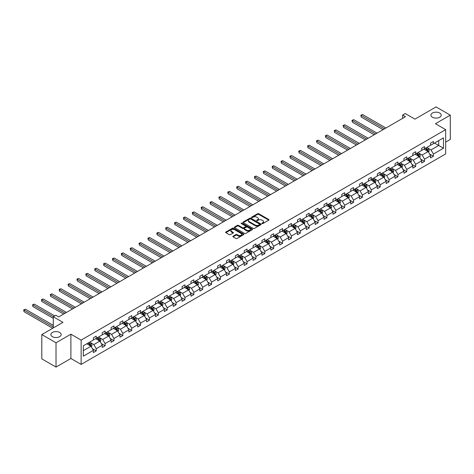<?xml version="1.0" encoding="UTF-8"?>
<svg xmlns="http://www.w3.org/2000/svg" width="474" height="474" viewBox="0 0 474 474"><rect width="100%" height="100%" fill="white"/><g stroke="black" fill="none" stroke-linecap="round" stroke-linejoin="round"><path stroke-width="0.71" d="M59.659 332.464A5.149 2.974 0 0 0 54.048 331.818A5.149 2.974 0 0 0 50.872 334.561A5.149 2.974 0 0 0 52.377 336.664A5.149 2.974 0 0 0 57.988 337.31A5.149 2.974 0 0 0 61.164 334.561A5.149 2.974 0 0 0 59.659 332.464M439.718 113.037A5.149 2.974 0 0 0 434.113 112.391A5.149 2.974 0 0 0 430.931 115.135A5.149 2.974 0 0 0 432.442 117.238A5.149 2.974 0 0 0 438.053 117.884A5.149 2.974 0 0 0 441.229 115.135A5.149 2.974 0 0 0 439.718 113.037M262.051 223.58A0.551 0.32 0 0 0 262.827 223.58L268.764 220.155A0.788 0.456 0 0 0 268.995 219.829A0.788 0.456 0 0 0 268.764 219.509L258.715 213.709A0.788 0.456 0 0 0 257.595 213.709L251.664 217.133A0.551 0.32 0 0 0 252.446 217.584L253.211 217.139A2.524 1.458 0 0 1 256.784 217.139L257.625 217.625A2.524 1.458 0 0 1 258.366 218.656A2.524 1.458 0 0 1 257.625 219.687L256.855 220.132A0.551 0.32 0 0 0 257.637 220.582L258.407 220.137A2.524 1.458 0 0 1 261.98 220.137L262.815 220.623A2.524 1.458 0 0 1 263.556 221.654A2.524 1.458 0 0 1 262.815 222.685L262.051 223.13A0.551 0.32 0 0 0 262.051 223.58L262.051 223.13M445.667 142.111L450.3 139.439L450.3 115.135L436.08 106.928L414.922 119.14L405.252 113.559L402.663 115.052L402.663 118.34M56.021 367.072L70.893 358.486L70.893 334.188L56.021 342.773L56.021 367.072L41.801 358.865L41.801 334.561L62.959 322.35L53.289 316.762L53.289 327.931M56.021 342.773L41.801 334.561M233.084 236.206A0.788 0.456 0 0 0 232.853 236.526A0.788 0.456 0 0 0 233.084 236.852L235.904 238.475A0.788 0.456 0 0 0 237.024 238.475L243.612 234.677A0.788 0.456 0 0 0 243.843 234.352A0.788 0.456 0 0 0 243.612 234.032L233.564 228.231A0.788 0.456 0 0 0 232.444 228.231L225.855 232.029A0.788 0.456 0 0 0 225.624 232.355A0.788 0.456 0 0 0 225.855 232.675L229.262 234.642A0.788 0.456 0 0 0 230.376 234.642L233.196 233.012A0.788 0.456 0 0 0 233.427 232.693A0.788 0.456 0 0 0 233.196 232.373L231.508 231.395A2.109 1.221 0 0 1 230.891 230.53A2.109 1.221 0 0 1 232.195 229.404A2.109 1.221 0 0 1 234.494 229.671L241.112 233.492A2.109 1.221 0 0 1 241.728 234.352A2.109 1.221 0 0 1 240.425 235.477A2.109 1.221 0 0 1 238.126 235.217L237.024 234.577A0.788 0.456 0 0 0 235.904 234.577L233.084 236.206L233.084 236.852L235.904 235.234L235.904 234.577M53.289 316.762L55.879 315.269L58.723 316.91L405.507 116.699L402.663 115.052M70.893 334.188L81.131 340.095L445.667 129.633L445.667 153.937L81.131 364.399L81.131 340.095M450.3 115.135L435.428 123.726L445.667 129.633M253.27 228.456A0.788 0.456 0 0 0 254.384 228.456L260.973 224.652A0.788 0.456 0 0 0 261.204 224.326A0.788 0.456 0 0 0 260.973 224.006L250.924 218.206A0.788 0.456 0 0 0 249.81 218.206L243.221 222.01A0.788 0.456 0 0 0 242.99 222.33A0.788 0.456 0 0 0 243.221 222.65L253.27 228.456M241.515 223.698A0.551 0.32 0 0 1 242.078 223.775L242.078 223.118L252.292 229.019A0.788 0.456 0 0 1 252.524 229.339A0.788 0.456 0 0 1 252.292 229.665L245.704 233.469A0.788 0.456 0 0 1 244.59 233.469L234.535 227.662L237.356 226.051L237.356 225.393L234.535 227.016A0.788 0.456 0 0 0 234.304 227.342A0.788 0.456 0 0 0 234.535 227.662L234.535 227.016M237.356 226.051A0.788 0.456 0 0 1 238.475 226.051L238.475 225.393A0.788 0.456 0 0 0 237.356 225.393M238.475 225.393L242.552 227.745A0.788 0.456 0 0 0 243.666 227.745L245.538 226.667A0.788 0.456 0 0 0 245.769 226.341A0.788 0.456 0 0 0 245.538 226.021L241.296 223.568A0.551 0.32 0 0 1 242.078 223.118M83.317 345.795L93.39 339.982L93.39 337.778L96.234 336.137L96.234 338.341L102.26 334.857L102.26 332.659L105.104 331.018L105.104 333.216L111.135 329.738L111.135 327.534L113.979 325.893L113.979 328.091L120.005 324.613L120.005 322.415L122.849 320.774L122.849 322.972L128.881 319.488L128.881 317.29L131.725 315.648L131.725 317.847L137.75 314.369L137.75 312.165L140.594 310.523L140.594 312.727L146.626 309.244L146.626 307.045L149.47 305.404L149.47 307.602L155.502 304.124L155.502 301.92L158.346 300.279L158.346 302.477L164.371 298.999L164.371 296.801L167.215 295.16L167.215 297.358L173.247 293.874L173.247 291.676L176.091 290.035L176.091 292.233L182.117 288.755L182.117 286.551L184.961 284.91L184.961 287.114L190.992 283.63L190.992 281.432L193.836 279.79L193.836 281.989L199.862 278.511L199.862 276.306L202.706 274.665L202.706 276.863L208.738 273.385L208.738 271.187L211.582 269.54L211.582 271.744L217.607 268.26L217.607 266.062L220.451 264.421L220.451 266.619L226.483 263.141L226.483 260.937L229.327 259.296L229.327 261.5L235.359 258.016L235.359 255.818L238.203 254.177L238.203 256.375L244.228 252.891L244.228 250.693L247.073 249.051L247.073 251.25L253.104 247.772L253.104 245.573L255.948 243.926L255.948 246.13L261.974 242.647L261.974 240.448L264.818 238.807L264.818 241.005L270.85 237.527L270.85 235.323L273.694 233.682L273.694 235.886L279.719 232.402L279.719 230.204L282.563 228.563L282.563 230.761L288.595 227.277L288.595 225.079L291.439 223.438L291.439 225.636L297.465 222.158L297.465 219.954L300.309 218.313L300.309 220.517L306.34 217.033L306.34 214.835L309.184 213.193L309.184 215.392L315.216 211.914L315.216 209.709L318.06 208.068L318.06 210.272L324.086 206.788L324.086 204.59L326.93 202.949L326.93 205.147L332.961 201.663L332.961 199.465L335.805 197.824L335.805 200.022L341.831 196.544L341.831 194.34L344.675 192.699L344.675 194.903L350.707 191.419L350.707 189.221L353.551 187.58L353.551 189.778L359.576 186.3L359.576 184.096L362.42 182.454L362.42 184.653L368.452 181.175L368.452 178.976L371.296 177.335L371.296 179.533L377.328 176.05L377.328 173.851L380.172 172.21L380.172 174.408L386.197 170.93L386.197 168.726L389.041 167.085L389.041 169.289L395.073 165.805L395.073 163.607L397.917 161.966L397.917 164.164L403.943 160.686L403.943 158.482L406.787 156.841L406.787 159.039L412.818 155.561L412.818 153.363L415.662 151.716L415.662 153.92L421.688 150.436L421.688 148.238L424.532 146.596L424.532 148.795L430.564 145.317L430.564 143.112L433.408 141.471L433.408 143.675L443.474 137.863L443.474 148.238L433.408 154.05L433.408 156.248L430.564 157.889L430.564 155.691L424.532 159.175L424.532 161.373L421.688 163.015L421.688 160.816L415.662 164.294L415.662 166.498L412.818 168.14L412.818 165.936L406.787 169.419L406.787 171.618L403.943 173.259L403.943 171.061L397.917 174.539L397.917 176.743L395.073 178.384L395.073 176.186L389.041 179.664L389.041 181.862L386.197 183.509L386.197 181.305L380.172 184.789L380.172 186.987L377.328 188.628L377.328 186.43L371.296 189.908L371.296 192.112L368.452 193.753L368.452 191.549L362.42 195.033L362.42 197.231L359.576 198.873L359.576 196.674L353.551 200.152L353.551 202.357L350.707 203.998L350.707 201.8L344.675 205.278L344.675 207.476L341.831 209.123L341.831 206.919L335.805 210.403L335.805 212.601L332.961 214.242L332.961 212.044L326.93 215.522L326.93 217.726L324.086 219.367L324.086 217.163L318.06 220.647L318.06 222.845L315.216 224.486L315.216 222.288L309.184 225.772L309.184 227.97L306.34 229.612L306.34 227.413L300.309 230.891L300.309 233.089L297.465 234.737L297.465 232.533L291.439 236.016L291.439 238.215L288.595 239.856L288.595 237.658L282.563 241.136L282.563 243.34L279.719 244.981L279.719 242.777L273.694 246.261L273.694 248.459L270.85 250.1L270.85 247.902L264.818 251.386L264.818 253.584L261.974 255.225L261.974 253.027L255.948 256.505L255.948 258.709L253.104 260.35L253.104 258.146L247.073 261.63L247.073 263.828L244.228 265.47L244.228 263.271L238.203 266.749L238.203 268.954L235.359 270.595L235.359 268.397L229.327 271.875L229.327 274.073L226.483 275.714L226.483 273.516L220.451 277L220.451 279.198L217.607 280.839L217.607 278.641L211.582 282.119L211.582 284.323L208.738 285.964L208.738 283.76L202.706 287.244L202.706 289.442L199.862 291.083L199.862 288.885L193.836 292.363L193.836 294.567L190.992 296.209L190.992 294.01L184.961 297.488L184.961 299.687L182.117 301.334L182.117 299.13L176.091 302.613L176.091 304.812L173.247 306.453L173.247 304.255L167.215 307.733L167.215 309.937L164.371 311.578L164.371 309.374L158.346 312.858L158.346 315.056L155.502 316.697L155.502 314.499L149.47 317.977L149.47 320.181L146.626 321.822L146.626 319.624L140.594 323.102L140.594 325.3L137.75 326.947L137.75 324.743L131.725 328.227L131.725 330.425L128.881 332.067L128.881 329.868L122.849 333.346L122.849 335.551L120.005 337.192L120.005 334.988L113.979 338.472L113.979 340.67L111.135 342.311L111.135 340.113L105.104 343.597L105.104 345.795L102.26 347.436L102.26 345.238L96.234 348.716L96.234 350.914L93.39 352.561L93.39 350.357L83.317 356.17L83.317 345.795M95.665 338.667L99.872 341.096L93.84 344.58L90.552 342.678M93.84 344.58L96.234 348.716M99.872 341.096L102.26 345.238M93.39 339.455L93.84 339.722L96.234 338.341M104.535 333.548L108.747 335.977L102.716 339.455L99.422 337.553M102.716 339.455L105.104 343.597M108.747 335.977L111.135 340.113M102.26 334.336L102.716 334.597L105.104 333.216M113.41 328.423L117.617 330.852L111.591 334.336L108.297 332.434M111.591 334.336L113.979 338.472M117.617 330.852L120.005 334.988M111.135 329.211L111.591 329.471L113.979 328.091M122.28 323.298L126.493 325.727L120.461 329.211L117.167 327.309M120.461 329.211L122.849 333.346M126.493 325.727L128.881 329.868M120.005 324.086L120.461 324.352L122.849 322.972M131.156 318.178L135.363 320.608L129.337 324.086L126.043 322.19M129.337 324.086L131.725 328.227M135.363 320.608L137.75 324.743M128.881 318.966L129.337 319.227L131.725 317.847M140.026 313.053L144.238 315.483L138.207 318.966L134.918 317.065M138.207 318.966L140.594 323.102M144.238 315.483L146.626 319.624M137.75 313.841L138.207 314.102L140.594 312.727M148.901 307.928L153.108 310.363L147.082 313.841L143.788 311.939M147.082 313.841L149.47 317.977M153.108 310.363L155.502 314.499M146.626 308.722L147.082 308.983L149.47 307.602M157.777 302.809L161.984 305.238L155.952 308.722L152.664 306.82M155.952 308.722L158.346 312.858M161.984 305.238L164.371 309.374M155.502 303.597L155.952 303.858L158.346 302.477M166.647 297.684L170.853 300.113L164.828 303.597L161.533 301.695M164.828 303.597L167.215 307.733M170.853 300.113L173.247 304.255M164.371 298.472L164.828 298.738L167.215 297.358M175.522 292.565L179.729 294.994L173.697 298.472L170.409 296.576M173.697 298.472L176.091 302.613M179.729 294.994L182.117 299.13M173.247 293.353L173.697 293.613L176.091 292.233M184.392 287.44L188.605 289.869L182.573 293.353L179.279 291.451M182.573 293.353L184.961 297.488M188.605 289.869L190.992 294.01M182.117 288.228L182.573 288.488L184.961 287.114M193.268 282.314L197.474 284.75L191.449 288.228L188.154 286.326M191.449 288.228L193.836 292.363M197.474 284.75L199.862 288.885M190.992 283.102L191.449 283.369L193.836 281.989M202.137 277.195L206.35 279.624L200.318 283.102L197.024 281.206M200.318 283.102L202.706 287.244M206.35 279.624L208.738 283.76M199.862 277.983L200.318 278.244L202.706 276.863M211.013 272.07L215.22 274.499L209.194 277.983L205.9 276.081M209.194 277.983L211.582 282.119M215.22 274.499L217.607 278.641M208.738 272.858L209.194 273.125L211.582 271.744M219.883 266.951L224.095 269.38L218.064 272.858L214.775 270.956M218.064 272.858L220.451 277M224.095 269.38L226.483 273.516M217.607 267.739L218.064 268L220.451 266.619M228.758 261.826L232.965 264.255L226.939 267.739L223.645 265.837M226.939 267.739L229.327 271.875M232.965 264.255L235.359 268.397M226.483 262.614L226.939 262.874L229.327 261.5M237.634 256.701L241.841 259.136L235.809 262.614L232.521 260.712M235.809 262.614L238.203 266.749M241.841 259.136L244.228 263.271M235.359 257.489L235.809 257.755L238.203 256.375M246.504 251.581L250.71 254.011L244.685 257.489L241.39 255.593M244.685 257.489L247.073 261.63M250.71 254.011L253.104 258.146M244.228 252.369L244.685 252.63L247.073 251.25M255.379 246.456L259.586 248.886L253.554 252.369L250.266 250.468M253.554 252.369L255.948 256.505M259.586 248.886L261.974 253.027M253.104 247.244L253.554 247.511L255.948 246.13M264.249 241.337L268.462 243.766L262.43 247.244L259.136 245.342M262.43 247.244L264.818 251.386M268.462 243.766L270.85 247.902M261.974 242.125L262.43 242.386L264.818 241.005M273.125 236.212L277.331 238.641L271.306 242.125L268.011 240.223M271.306 242.125L273.694 246.261M277.331 238.641L279.719 242.777M270.85 237L271.306 237.261L273.694 235.886M281.994 231.087L286.207 233.522L280.175 237L276.887 235.098M280.175 237L282.563 241.136M286.207 233.522L288.595 237.658M279.719 231.875L280.175 232.142L282.563 230.761M290.87 225.968L295.077 228.397L289.051 231.875L285.757 229.979M289.051 231.875L291.439 236.016M295.077 228.397L297.465 232.533M288.595 226.756L289.051 227.016L291.439 225.636M299.74 220.843L303.952 223.272L297.921 226.756L294.632 224.854M297.921 226.756L300.309 230.891M303.952 223.272L306.34 227.413M297.465 221.631L297.921 221.897L300.309 220.517M308.615 215.723L312.822 218.153L306.796 221.631L303.502 219.729M306.796 221.631L309.184 225.772M312.822 218.153L315.216 222.288M306.34 216.511L306.796 216.772L309.184 215.392M317.491 210.598L321.698 213.027L315.666 216.511L312.378 214.609M315.666 216.511L318.06 220.647M321.698 213.027L324.086 217.163M315.216 211.386L315.666 211.647L318.06 210.272M326.361 205.473L330.574 207.902L324.542 211.386L321.248 209.484M324.542 211.386L326.93 215.522M330.574 207.902L332.961 212.044M324.086 206.261L324.542 206.528L326.93 205.147M335.236 200.354L339.443 202.783L333.418 206.261L330.123 204.365M333.418 206.261L335.805 210.403M339.443 202.783L341.831 206.919M332.961 201.142L333.418 201.403L335.805 200.022M344.106 195.229L348.319 197.658L342.287 201.142L338.993 199.24M342.287 201.142L344.675 205.278M348.319 197.658L350.707 201.8M341.831 196.017L342.287 196.277L344.675 194.903M352.982 190.11L357.189 192.539L351.163 196.017L347.869 194.115M351.163 196.017L353.551 200.152M357.189 192.539L359.576 196.674M350.707 190.898L351.163 191.158L353.551 189.778M361.852 184.984L366.064 187.414L360.033 190.898L356.744 188.996M360.033 190.898L362.42 195.033M366.064 187.414L368.452 191.549M359.576 185.772L360.033 186.033L362.42 184.653M370.727 179.859L374.934 182.289L368.908 185.772L365.614 183.871M368.908 185.772L371.296 189.908M374.934 182.289L377.328 186.43M368.452 180.647L368.908 180.914L371.296 179.533M379.603 174.74L383.81 177.169L377.778 180.647L374.49 178.751M377.778 180.647L380.172 184.789M383.81 177.169L386.197 181.305M377.328 175.528L377.778 175.789L380.172 174.408M388.473 169.615L392.679 172.044L386.654 175.528L383.359 173.626M386.654 175.528L389.041 179.664M392.679 172.044L395.073 176.186M386.197 170.403L386.654 170.664L389.041 169.289M397.348 164.49L401.555 166.925L395.523 170.403L392.235 168.501M395.523 170.403L397.917 174.539M401.555 166.925L403.943 171.061M395.073 165.278L395.523 165.544L397.917 164.164M406.218 159.371L410.431 161.8L404.399 165.278L401.105 163.382M404.399 165.278L406.787 169.419M410.431 161.8L412.818 165.936M403.943 160.159L404.399 160.419L406.787 159.039M415.094 154.246L419.3 156.675L413.275 160.159L409.98 158.257M413.275 160.159L415.662 164.294M419.3 156.675L421.688 160.816M412.818 155.034L413.275 155.3L415.662 153.92M423.963 149.126L428.176 151.556L422.144 155.034L418.85 153.132M422.144 155.034L424.532 159.175M428.176 151.556L430.564 155.691M421.688 149.914L422.144 150.175L424.532 148.795M434.486 143.047L438.699 145.477L431.02 149.914L427.726 148.012M431.02 149.914L433.408 154.05M443.474 148.238L438.699 145.477L438.699 140.618L443.474 137.863M70.893 358.486L81.131 364.399M430.564 144.789L431.02 145.05L433.408 143.675M83.317 350.653L90.996 346.221L86.789 343.792M90.996 346.221L93.39 350.357M429.622 154.068L433.408 156.248M420.752 159.187L424.532 161.373M411.876 164.312L415.662 166.498M403.007 169.437L406.787 171.618M394.131 174.556L397.917 176.743M385.261 179.682L389.041 181.862M376.386 184.801L380.172 186.987M367.516 189.926L371.296 192.112M358.64 195.051L362.42 197.231M349.765 200.17L353.551 202.357M340.895 205.295L344.675 207.476M332.019 210.415L335.805 212.601M323.149 215.54L326.93 217.726M314.274 220.665L318.06 222.845M305.404 225.784L309.184 227.97M296.528 230.909L300.309 233.089M287.659 236.034L291.439 238.215M278.783 241.153L282.563 243.34M269.907 246.279L273.694 248.459M261.038 251.398L264.818 253.584M252.162 256.523L255.948 258.709M243.292 261.648L247.073 263.828M234.417 266.767L238.203 268.954M225.547 271.892L229.327 274.073M216.671 277.012L220.451 279.198M207.796 282.137L211.582 284.323M198.926 287.262L202.706 289.442M190.05 292.381L193.836 294.567M181.181 297.506L184.961 299.687M172.305 302.625L176.091 304.812M163.435 307.75L167.215 309.937M154.56 312.876L158.346 315.056M145.69 317.995L149.47 320.181M136.814 323.12L140.594 325.3M127.939 328.239L131.725 330.425M119.069 333.364L122.849 335.551M110.193 338.489L113.979 340.67M101.323 343.609L105.104 345.795M92.448 348.734L96.234 350.914M262.27 223.657L262.815 223.343A2.524 1.458 0 0 0 263.556 222.312L263.556 221.654M258.366 218.656L258.366 219.314A2.524 1.458 0 0 1 257.625 220.345L257.08 220.659M268.752 220.161L258.715 214.367A0.788 0.456 0 0 0 257.595 214.367L251.884 217.661M260.973 224.006L260.973 224.652L250.924 218.858A0.788 0.456 0 0 0 249.81 218.858L243.227 222.656L243.221 222.01M259.58 224.552A0.551 0.32 0 0 0 259.58 224.101L250.758 219.012A0.551 0.32 0 0 0 249.976 219.012L249.164 219.474A2.524 1.458 0 0 0 248.423 220.511A2.524 1.458 0 0 0 249.164 221.542L255.196 225.02A2.524 1.458 0 0 0 258.768 225.02L259.58 224.552L259.58 225.209A0.551 0.32 0 0 0 259.74 224.984L259.74 224.326M248.423 220.511L248.423 221.162A2.524 1.458 0 0 0 249.164 222.199L249.164 221.542M259.58 225.209L258.768 225.677A2.524 1.458 0 0 1 255.196 225.677L249.164 222.199M238.475 226.051L242.552 228.403A0.788 0.456 0 0 0 243.666 228.403L245.538 227.324A0.788 0.456 0 0 0 245.769 226.999L245.769 226.341M242.078 223.775L252.281 229.671M246.776 230.186A2.109 1.221 0 0 0 249.081 230.453A2.109 1.221 0 0 0 250.385 229.321A2.109 1.221 0 0 0 249.768 228.462L247.434 227.117A0.788 0.456 0 0 0 246.32 227.117L244.448 228.195A0.788 0.456 0 0 0 244.217 228.515A0.788 0.456 0 0 0 244.448 228.841L246.776 230.186L246.776 230.844A2.109 1.221 0 0 0 249.081 231.105A2.109 1.221 0 0 0 250.385 229.979L250.385 229.321M244.217 228.515L244.217 229.173A0.788 0.456 0 0 0 244.448 229.499L244.448 228.841M246.776 230.844L244.448 229.499M241.728 234.352L241.728 235.009A2.109 1.221 0 0 1 240.425 236.135A2.109 1.221 0 0 1 238.126 235.874L237.024 235.234A0.788 0.456 0 0 0 235.904 235.234M230.891 230.53L230.891 231.188A2.109 1.221 0 0 0 231.508 232.053L231.508 231.395M233.19 233.018L231.508 232.053M243.612 234.032L243.612 234.677L233.564 228.883A0.788 0.456 0 0 0 232.444 228.883L225.867 232.681L225.855 232.029M428.609 152.302L429.13 150.791A2.133 1.232 -120 0 0 428.449 148.978L427.175 147.272M424.882 149.654L424.331 148.913M385.913 128.01L362.61 114.554L361.188 115.378L361.188 117.019L383.069 129.651M427.299 151.277L427.981 150.886A2.133 1.232 -120 0 0 427.37 149.6L426.09 147.894M425.557 148.202L426.961 150.08A1.084 0.628 60 0 1 427.163 150.412L427.981 150.886M425.409 148.291L426.689 149.997A2.133 1.232 60 0 1 427.216 151.005M361.188 117.019L360.874 115.194L384.491 128.827M360.874 115.194L362.61 114.554M419.733 157.427L420.254 155.916A2.133 1.232 -120 0 0 419.579 154.097L418.299 152.397M416.012 154.779L415.455 154.038M377.037 133.135L353.74 119.679L352.318 120.497L352.318 122.144L374.199 134.776M418.424 156.402L419.105 156.005A2.133 1.232 -120 0 0 418.495 154.725L417.221 153.019M416.687 153.327L418.092 155.205A1.084 0.628 60 0 1 418.287 155.531L419.105 156.005M416.533 153.416L417.813 155.117A2.133 1.232 60 0 1 418.346 156.124M352.318 122.144L352.004 120.319L375.615 133.952M352.004 120.319L353.74 119.679M410.863 162.546L411.385 161.036A2.133 1.232 -120 0 0 410.703 159.223L409.423 157.516M407.136 159.898L406.579 159.157M368.168 138.254L344.865 124.798L343.443 125.622L343.443 127.263L365.324 139.895M409.548 161.521L410.235 161.13A2.133 1.232 -120 0 0 409.625 159.845L408.345 158.144M407.812 158.452L409.216 160.325A1.084 0.628 60 0 1 409.412 160.656L410.235 161.13M407.664 158.535L408.938 160.242A2.133 1.232 60 0 1 409.471 161.249M343.443 127.263L343.129 125.444L366.746 139.078M343.129 125.444L344.865 124.798M401.988 167.672L402.509 166.161A2.133 1.232 -120 0 0 401.828 164.348L400.554 162.641M398.261 165.023L397.71 164.282M359.292 143.379L335.989 129.923L334.567 130.747L334.567 132.388L356.448 145.02M400.678 166.647L401.36 166.25A2.133 1.232 -120 0 0 400.749 164.97L399.475 163.263M398.936 163.571L400.346 165.45A1.084 0.628 60 0 1 400.542 165.782L401.36 166.25M398.788 163.66L400.068 165.361A2.133 1.232 60 0 1 400.595 166.368M334.567 132.388L334.259 130.563L357.87 144.197M334.259 130.563L335.989 129.923M393.112 172.797L393.639 171.286A2.133 1.232 -120 0 0 392.958 169.467L391.678 167.766M389.391 170.142L388.834 169.408M350.422 148.498L327.119 135.049L325.697 135.866L325.697 137.507L347.578 150.139M391.802 171.766L392.484 171.375A2.133 1.232 -120 0 0 391.874 170.095L390.6 168.388M390.066 168.697L391.471 170.575A1.084 0.628 60 0 1 391.666 170.901L392.484 171.375M389.918 168.78L391.192 170.486A2.133 1.232 60 0 1 391.725 171.493M325.697 137.507L325.383 135.688L349 149.322M325.383 135.688L327.119 135.049M384.242 177.916L384.764 176.405A2.133 1.232 -120 0 0 384.082 174.592L382.808 172.886M380.515 175.267L379.964 174.527M341.547 153.623L318.244 140.168L316.822 140.991L316.822 142.633L338.703 155.265M382.933 176.891L383.614 176.5A2.133 1.232 -120 0 0 383.004 175.214L381.724 173.508M381.191 173.822L382.595 175.694A1.084 0.628 60 0 1 382.796 176.026L383.614 176.5M381.043 173.905L382.322 175.611A2.133 1.232 60 0 1 382.85 176.618M316.822 142.633L316.508 140.808L340.125 154.441M316.508 140.808L318.244 140.168M375.367 183.041L375.894 181.53A2.133 1.232 -120 0 0 375.212 179.711L373.933 178.011M371.646 180.393L371.089 179.652M332.677 158.749L309.374 145.293L307.952 146.111L307.952 147.758L329.833 160.39M374.057 182.016L374.738 181.619A2.133 1.232 -120 0 0 374.128 180.339L372.854 178.633M372.321 178.941L373.725 180.819A1.084 0.628 60 0 1 373.921 181.145L374.738 181.619M372.173 179.03L373.447 180.73A2.133 1.232 60 0 1 373.98 181.738M307.952 147.758L307.638 145.933L331.255 159.566M307.638 145.933L309.374 145.293M366.497 188.16L367.018 186.649A2.133 1.232 -120 0 0 366.337 184.836L365.063 183.13M362.77 185.512L362.219 184.771M323.801 163.868L300.498 150.412L299.076 151.236L299.076 152.877L320.957 165.509M365.187 187.135L365.869 186.744A2.133 1.232 -120 0 0 365.258 185.458L363.979 183.758M363.445 184.066L364.85 185.938A1.084 0.628 60 0 1 365.051 186.27L365.869 186.744M363.297 184.149L364.577 185.855A2.133 1.232 60 0 1 365.104 186.863M299.076 152.877L298.762 151.058L322.379 164.691M298.762 151.058L300.498 150.412M357.621 193.285L358.143 191.774A2.133 1.232 -120 0 0 357.467 189.961L356.187 188.255M353.9 190.637L353.343 189.896M314.932 168.993L291.629 155.537L290.207 156.361L290.207 158.002L312.088 170.634M356.312 192.26L356.993 191.863A2.133 1.232 -120 0 0 356.383 190.584L355.109 188.877M354.576 189.185L355.98 191.063A1.084 0.628 60 0 1 356.175 191.395L356.993 191.863M354.428 189.274L355.701 190.981A2.133 1.232 60 0 1 356.235 191.982M290.207 158.002L289.892 156.177L313.51 169.811M289.892 156.177L291.629 155.537M348.751 198.41L349.273 196.9A2.133 1.232 -120 0 0 348.591 195.081L347.318 193.38M345.025 195.756L344.474 195.021M306.056 174.112L282.753 160.662L281.331 161.48L281.331 163.121L303.212 175.753M347.436 197.385L348.123 196.988A2.133 1.232 -120 0 0 347.513 195.709L346.233 194.002M345.7 194.31L347.104 196.189A1.084 0.628 60 0 1 347.306 196.514L348.123 196.988M345.552 194.393L346.826 196.1A2.133 1.232 60 0 1 347.359 197.107M281.331 163.121L281.017 161.302L304.634 174.936M281.017 161.302L282.753 160.662M339.876 203.53L340.397 202.019A2.133 1.232 -120 0 0 339.722 200.206L338.442 198.499M336.149 200.881L335.598 200.141M297.18 179.237L273.877 165.782L272.455 166.605L272.455 168.246L294.336 180.878M338.566 202.505L339.248 202.114A2.133 1.232 -120 0 0 338.637 200.828L337.364 199.127M336.824 199.436L338.235 201.308A1.084 0.628 60 0 1 338.43 201.64L339.248 202.114M336.676 199.518L337.956 201.225A2.133 1.232 60 0 1 338.489 202.232M272.455 168.246L272.147 166.421L295.758 180.061M272.147 166.421L273.877 165.782M331 208.655L331.527 207.144A2.133 1.232 -120 0 0 330.846 205.331L329.566 203.624M327.279 206.006L326.722 205.266M288.311 184.362L265.007 170.907L263.585 171.724L263.585 173.371L285.466 186.004M329.691 207.63L330.378 207.233A2.133 1.232 -120 0 0 329.768 205.953L328.488 204.247M327.955 204.555L329.359 206.433A1.084 0.628 60 0 1 329.554 206.759L330.378 207.233M327.807 204.644L329.08 206.344A2.133 1.232 60 0 1 329.614 207.351M263.585 173.371L263.271 171.547L286.889 185.18M263.271 171.547L265.007 170.907M322.13 213.774L322.652 212.263A2.133 1.232 -120 0 0 321.97 210.45L320.697 208.744M318.404 211.126L317.853 210.391M279.435 189.482L256.132 176.032L254.71 176.849L254.71 178.491L276.591 191.123M320.821 212.749L321.502 212.358A2.133 1.232 -120 0 0 320.892 211.072L319.612 209.372M319.079 209.68L320.489 211.552A1.084 0.628 60 0 1 320.685 211.884L321.502 212.358M318.931 209.763L320.211 211.469A2.133 1.232 60 0 1 320.738 212.476M254.71 178.491L254.402 176.672L278.013 190.305M254.402 176.672L256.132 176.032M313.255 218.899L313.782 217.388A2.133 1.232 -120 0 0 313.101 215.575L311.821 213.869M309.534 216.251L308.977 215.51M270.565 194.607L247.262 181.151L245.84 181.975L245.84 183.616L267.721 196.248M311.945 217.874L312.627 217.477A2.133 1.232 -120 0 0 312.016 216.197L310.743 214.491M310.209 214.799L311.614 216.677A1.084 0.628 60 0 1 311.809 217.009L312.627 217.477M310.061 214.888L311.335 216.594A2.133 1.232 60 0 1 311.868 217.596M245.84 183.616L245.526 181.791L269.143 195.424M245.526 181.791L247.262 181.151M304.385 224.024L304.906 222.513A2.133 1.232 -120 0 0 304.225 220.694L302.951 218.994M300.658 221.376L300.107 220.635M261.689 199.726L238.386 186.276L236.964 187.094L236.964 188.735L258.845 201.373M303.076 222.999L303.757 222.602A2.133 1.232 -120 0 0 303.147 221.322L301.867 219.616M301.334 219.924L302.738 221.802A1.084 0.628 60 0 1 302.939 222.128L303.757 222.602M301.186 220.007L302.465 221.714A2.133 1.232 60 0 1 302.993 222.721M236.964 188.735L236.65 186.916L260.267 200.549M236.65 186.916L238.386 186.276M295.509 229.143L296.037 227.633A2.133 1.232 -120 0 0 295.355 225.82L294.076 224.113M291.788 226.495L291.232 225.754M252.82 204.851L229.517 191.395L228.095 192.219L228.095 193.86L249.976 206.492M294.2 228.118L294.881 227.727A2.133 1.232 -120 0 0 294.271 226.442L292.997 224.741M292.464 225.049L293.868 226.922A1.084 0.628 60 0 1 294.064 227.253L294.881 227.727M292.316 225.132L293.59 226.839A2.133 1.232 60 0 1 294.123 227.846M228.095 193.86L227.781 192.035L251.398 205.675M227.781 192.035L229.517 191.395M286.64 234.269L287.161 232.758A2.133 1.232 -120 0 0 286.48 230.945L285.206 229.238M282.913 231.62L282.362 230.879M243.944 209.976L220.641 196.52L219.219 197.344L219.219 198.985L241.1 211.617M285.33 233.244L286.012 232.847A2.133 1.232 -120 0 0 285.401 231.567L284.122 229.86M283.588 230.168L284.993 232.047A1.084 0.628 60 0 1 285.194 232.379L286.012 232.847M283.44 230.257L284.72 231.958A2.133 1.232 60 0 1 285.247 232.965M219.219 198.985L218.905 197.16L242.522 210.794M218.905 197.16L220.641 196.52M277.764 239.388L278.285 237.883A2.133 1.232 -120 0 0 277.61 236.064L276.33 234.357M274.043 236.739L273.486 236.005M235.074 215.095L211.771 201.646L210.349 202.463L210.349 204.104L232.23 216.737M276.455 238.363L277.136 237.972A2.133 1.232 -120 0 0 276.526 236.686L275.252 234.986M274.719 235.294L276.123 237.166A1.084 0.628 60 0 1 276.318 237.498L277.136 237.972M274.565 235.377L275.844 237.083A2.133 1.232 60 0 1 276.378 238.09M210.349 204.104L210.035 202.285L233.652 215.919M210.035 202.285L211.771 201.646M268.894 244.513L269.416 243.002A2.133 1.232 -120 0 0 268.734 241.189L267.46 239.483M265.167 241.864L264.616 241.124M226.199 220.22L202.896 206.765L201.474 207.588L201.474 209.23L223.355 221.862M267.579 243.488L268.266 243.091A2.133 1.232 -120 0 0 267.656 241.811L266.376 240.105M265.843 240.413L267.247 242.291A1.084 0.628 60 0 1 267.443 242.623L268.266 243.091M265.695 240.502L266.969 242.208A2.133 1.232 60 0 1 267.502 243.209M201.474 209.23L201.16 207.405L224.777 221.038M201.16 207.405L202.896 206.765M260.019 249.638L260.54 248.127A2.133 1.232 -120 0 0 259.859 246.308L258.585 244.608M256.292 246.99L255.741 246.249M217.323 225.34L194.02 211.89L192.598 212.708L192.598 214.349L214.479 226.987M258.709 248.613L259.391 248.216A2.133 1.232 -120 0 0 258.78 246.936L257.506 245.23M256.967 245.538L258.377 247.416A1.084 0.628 60 0 1 258.573 247.742L259.391 248.216M256.819 245.621L258.099 247.327A2.133 1.232 60 0 1 258.632 248.335M192.598 214.349L192.29 212.53L215.901 226.163M192.29 212.53L194.02 211.89M251.143 254.757L251.67 253.246A2.133 1.232 -120 0 0 250.989 251.433L249.709 249.727M247.422 252.109L246.865 251.368M208.453 230.465L185.15 217.009L183.728 217.833L183.728 219.474L205.609 232.106M249.834 253.732L250.521 253.341A2.133 1.232 -120 0 0 249.911 252.055L248.631 250.355M248.098 250.663L249.502 252.535A1.084 0.628 60 0 1 249.697 252.867L250.521 253.341M247.949 250.746L249.223 252.452A2.133 1.232 60 0 1 249.757 253.46M183.728 219.474L183.414 217.649L207.031 231.288M183.414 217.649L185.15 217.009M242.273 259.882L242.795 258.371A2.133 1.232 -120 0 0 242.113 256.558L240.839 254.852M238.546 257.234L237.995 256.493M199.578 235.59L176.275 222.134L174.853 222.958L174.853 224.599L196.734 237.231M240.964 258.857L241.645 258.46A2.133 1.232 -120 0 0 241.035 257.181L239.755 255.474M239.222 255.782L240.632 257.66A1.084 0.628 60 0 1 240.828 257.992L241.645 258.46M239.074 255.871L240.354 257.572A2.133 1.232 60 0 1 240.881 258.579M174.853 224.599L174.545 222.774L198.156 236.407M174.545 222.774L176.275 222.134M233.398 265.007L233.925 263.497A2.133 1.232 -120 0 0 233.244 261.678L231.964 259.977M229.677 262.353L229.12 261.618M190.708 240.709L167.405 227.259L165.983 228.077L165.983 229.718L187.864 242.35M232.088 263.977L232.77 263.585A2.133 1.232 -120 0 0 232.159 262.306L230.885 260.599M230.352 260.907L231.756 262.78A1.084 0.628 60 0 1 231.952 263.111L232.77 263.585M230.204 260.99L231.478 262.697A2.133 1.232 60 0 1 232.011 263.704M165.983 229.718L165.669 227.899L189.286 241.533M165.669 227.899L167.405 227.259M224.528 270.127L225.049 268.616A2.133 1.232 -120 0 0 224.368 266.803L223.094 265.096M220.801 267.478L220.25 266.738M181.832 245.834L158.529 232.379L157.107 233.202L157.107 234.843L178.988 247.475M223.218 269.102L223.9 268.711A2.133 1.232 -120 0 0 223.29 267.425L222.01 265.718M221.477 266.027L222.881 267.905A1.084 0.628 60 0 1 223.082 268.237L223.9 268.711M221.328 266.115L222.608 267.822A2.133 1.232 60 0 1 223.136 268.829M157.107 234.843L156.793 233.018L180.41 246.652M156.793 233.018L158.529 232.379M215.652 275.252L216.174 273.741A2.133 1.232 -120 0 0 215.498 271.922L214.218 270.221M211.931 272.603L211.374 271.863M172.963 250.953L149.66 237.504L148.238 238.321L148.238 239.963L170.119 252.601M214.343 274.227L215.024 273.83A2.133 1.232 -120 0 0 214.414 272.55L213.14 270.844M212.607 271.152L214.011 273.03A1.084 0.628 60 0 1 214.207 273.356L215.024 273.83M212.459 271.241L213.733 272.941A2.133 1.232 60 0 1 214.266 273.948M148.238 239.963L147.924 238.144L171.541 251.777M147.924 238.144L149.66 237.504M206.782 280.371L207.304 278.86A2.133 1.232 -120 0 0 206.623 277.047L205.349 275.341M203.056 277.723L202.505 276.982M164.087 256.079L140.784 242.623L139.362 243.446L139.362 245.088L161.243 257.72M205.473 279.346L206.154 278.955A2.133 1.232 -120 0 0 205.544 277.669L204.264 275.969M203.731 276.277L205.135 278.149A1.084 0.628 60 0 1 205.337 278.481L206.154 278.955M203.583 276.36L204.863 278.066A2.133 1.232 60 0 1 205.39 279.073M139.362 245.088L139.048 243.263L162.665 256.902M139.048 243.263L140.784 242.623M197.907 285.496L198.428 283.985A2.133 1.232 -120 0 0 197.753 282.172L196.473 280.466M194.186 282.848L193.629 282.107M155.211 261.204L131.914 247.748L130.492 248.572L130.492 250.213L152.367 262.845M196.597 284.471L197.279 284.074A2.133 1.232 -120 0 0 196.669 282.794L195.395 281.088M194.861 281.396L196.266 283.274A1.084 0.628 60 0 1 196.461 283.606L197.279 284.074M194.707 281.485L195.987 283.185A2.133 1.232 60 0 1 196.52 284.193M130.492 250.213L130.178 248.388L153.789 262.021M130.178 248.388L131.914 247.748M189.037 290.621L189.559 289.11A2.133 1.232 -120 0 0 188.877 287.291L187.597 285.591M185.31 287.967L184.753 287.232M146.342 266.323L123.039 252.873L121.617 253.691L121.617 255.332L143.498 267.964M187.722 289.59L188.409 289.199A2.133 1.232 -120 0 0 187.799 287.919L186.519 286.213M185.986 286.521L187.39 288.399A1.084 0.628 60 0 1 187.586 288.725L188.409 289.199M185.838 286.604L187.112 288.311A2.133 1.232 60 0 1 187.645 289.318M121.617 255.332L121.303 253.513L144.92 267.146M121.303 253.513L123.039 252.873M180.161 295.74L180.683 294.23A2.133 1.232 -120 0 0 180.002 292.417L178.728 290.71M176.435 293.092L175.884 292.351M137.466 271.448L114.163 257.992L112.741 258.816L112.741 260.457L134.622 273.089M178.852 294.715L179.533 294.324A2.133 1.232 -120 0 0 178.923 293.039L177.649 291.332M177.11 291.64L178.52 293.519A1.084 0.628 60 0 1 178.716 293.85L179.533 294.324M176.962 291.729L178.242 293.436A2.133 1.232 60 0 1 178.769 294.443M112.741 260.457L112.433 258.632L136.044 272.266M112.433 258.632L114.163 257.992M171.286 300.866L171.813 299.355A2.133 1.232 -120 0 0 171.132 297.536L169.852 295.835M167.565 298.217L167.008 297.476M128.596 276.573L105.293 263.117L103.871 263.935L103.871 265.582L125.752 278.214M169.976 299.841L170.658 299.444A2.133 1.232 -120 0 0 170.048 298.164L168.774 296.457M168.24 296.765L169.645 298.644A1.084 0.628 60 0 1 169.84 298.97L170.658 299.444M168.092 296.854L169.366 298.555A2.133 1.232 60 0 1 169.899 299.562M103.871 265.582L103.557 263.757L127.174 277.391M103.557 263.757L105.293 263.117M162.416 305.985L162.938 304.474A2.133 1.232 -120 0 0 162.256 302.661L160.982 300.954M158.689 303.336L158.138 302.596M119.721 281.692L96.418 268.237L94.996 269.06L94.996 270.701L116.877 283.334M161.107 304.96L161.788 304.569A2.133 1.232 -120 0 0 161.178 303.283L159.898 301.583M159.365 301.891L160.769 303.763A1.084 0.628 60 0 1 160.97 304.095L161.788 304.569M159.217 301.974L160.496 303.68A2.133 1.232 60 0 1 161.024 304.687M94.996 270.701L94.682 268.882L118.299 282.516M94.682 268.882L96.418 268.237M153.54 311.11L154.068 309.599A2.133 1.232 -120 0 0 153.386 307.786L152.107 306.08M149.82 308.461L149.263 307.721M110.851 286.817L87.548 273.362L86.126 274.185L86.126 275.827L108.007 288.459M152.231 310.085L152.912 309.688A2.133 1.232 -120 0 0 152.302 308.408L151.028 306.702M150.495 307.01L151.899 308.888A1.084 0.628 60 0 1 152.095 309.22L152.912 309.688M150.347 307.099L151.621 308.805A2.133 1.232 60 0 1 152.154 309.806M86.126 275.827L85.812 274.002L109.429 287.635M85.812 274.002L87.548 273.362M144.671 316.235L145.192 314.724A2.133 1.232 -120 0 0 144.511 312.905L143.237 311.205M140.944 313.581L140.393 312.846M101.975 291.937L78.672 278.487L77.25 279.305L77.25 280.946L99.131 293.578M143.361 315.204L144.043 314.813A2.133 1.232 -120 0 0 143.432 313.533L142.153 311.827M141.619 312.135L143.024 314.013A1.084 0.628 60 0 1 143.225 314.339L144.043 314.813M141.471 312.218L142.751 313.924A2.133 1.232 60 0 1 143.278 314.932M77.25 280.946L76.936 279.127L100.553 292.76M76.936 279.127L78.672 278.487M135.795 321.354L136.316 319.843A2.133 1.232 -120 0 0 135.641 318.03L134.361 316.324M132.074 318.706L131.517 317.965M93.105 297.062L69.802 283.606L68.38 284.43L68.38 286.071L90.261 298.703M134.486 320.329L135.167 319.938A2.133 1.232 -120 0 0 134.557 318.652L133.283 316.952M132.75 317.26L134.154 319.132A1.084 0.628 60 0 1 134.349 319.464L135.167 319.938M132.602 317.343L133.875 319.049A2.133 1.232 60 0 1 134.409 320.057M68.38 286.071L68.066 284.246L91.683 297.885M68.066 284.246L69.802 283.606M126.925 326.479L127.447 324.968A2.133 1.232 -120 0 0 126.765 323.155L125.492 321.449M123.199 323.831L122.648 323.09M84.23 302.187L60.927 288.731L59.505 289.549L59.505 291.196L81.386 303.828M125.61 325.454L126.297 325.057A2.133 1.232 -120 0 0 125.687 323.778L124.407 322.071M123.874 322.379L125.278 324.257A1.084 0.628 60 0 1 125.48 324.583L126.297 325.057M123.726 322.468L125 324.169A2.133 1.232 60 0 1 125.533 325.176M59.505 291.196L59.191 289.371L82.808 303.005M59.191 289.371L60.927 288.731M118.05 331.599L118.571 330.088A2.133 1.232 -120 0 0 117.896 328.275L116.616 326.568M114.323 328.95L113.772 328.215M75.354 307.306L52.051 293.856L50.629 294.674L50.629 296.315L72.51 308.947M116.74 330.574L117.422 330.182A2.133 1.232 -120 0 0 116.811 328.897L115.538 327.196M114.998 327.504L116.408 329.377A1.084 0.628 60 0 1 116.604 329.708L117.422 330.182M114.85 327.587L116.13 329.294A2.133 1.232 60 0 1 116.663 330.301M50.629 296.315L50.321 294.496L73.932 308.13M50.321 294.496L52.051 293.856M109.174 336.724L109.701 335.213A2.133 1.232 -120 0 0 109.02 333.4L107.74 331.693M105.453 334.075L104.896 333.335M66.484 312.431L43.181 298.976L41.759 299.799L41.759 301.44L63.64 314.072M107.865 335.699L108.552 335.302A2.133 1.232 -120 0 0 107.942 334.022L106.662 332.315M106.129 332.624L107.533 334.502A1.084 0.628 60 0 1 107.728 334.834L108.552 335.302M105.98 332.712L107.254 334.419A2.133 1.232 60 0 1 107.788 335.42M41.759 301.44L41.445 299.615L65.062 313.249M41.445 299.615L43.181 298.976M100.304 341.849L100.826 340.338A2.133 1.232 -120 0 0 100.144 338.519L98.87 336.818M96.578 339.194L96.026 338.46M54.765 315.909L34.306 304.101L32.884 304.918L32.884 306.56L53.289 318.338M98.995 340.824L99.676 340.427A2.133 1.232 -120 0 0 99.066 339.147L97.786 337.441M97.253 337.749L98.663 339.627A1.084 0.628 60 0 1 98.859 339.953L99.676 340.427M97.105 337.832L98.385 339.538A2.133 1.232 60 0 1 98.912 340.545M32.884 306.56L32.576 304.741L53.343 316.733M32.576 304.741L34.306 304.101M91.429 346.968L91.956 345.457A2.133 1.232 -120 0 0 91.275 343.644L89.995 341.938M87.708 344.32L87.151 343.579M53.289 325.3L25.436 309.22L24.014 310.043L24.014 311.685L52.721 328.257M90.119 345.943L90.801 345.552A2.133 1.232 -120 0 0 90.19 344.266L88.916 342.566M88.383 342.874L89.787 344.746A1.084 0.628 60 0 1 89.983 345.078L90.801 345.552M88.235 342.957L89.509 344.663A2.133 1.232 60 0 1 90.042 345.67M24.014 311.685L23.7 309.86L53.289 326.947M23.7 309.86L25.436 309.22M262.815 223.343L262.815 222.685M256.855 220.582L256.855 220.132M257.625 220.345L257.625 219.687M251.664 217.584L251.664 217.133M257.595 214.367L257.595 213.709M258.715 214.367L258.715 213.709M268.764 220.155L268.764 219.509M249.81 218.858L249.81 218.206M250.924 218.858L250.924 218.206M255.196 225.677L255.196 225.02M258.768 225.677L258.768 225.02M242.552 228.403L242.552 227.745M243.666 228.403L243.666 227.745M245.538 227.324L245.538 226.667M252.292 229.665L252.292 229.019M237.024 235.234L237.024 234.577M238.126 235.874L238.126 235.217M233.196 233.012L233.196 232.373M232.444 228.883L232.444 228.231M233.564 228.883L233.564 228.231M428.022 151.467L429.118 150.833M427.37 149.6L428.449 148.978M426.079 150.347L426.689 149.997M419.146 156.586L420.242 155.958M418.495 154.725L419.579 154.097M417.209 155.466L417.813 155.117M410.277 161.711L411.367 161.077M409.625 159.845L410.703 159.223M408.333 160.591L408.938 160.242M401.401 166.836L402.497 166.202M400.749 164.97L401.828 164.348M399.464 165.716L400.068 165.361M392.531 171.955L393.621 171.327M391.874 170.095L392.958 169.467M390.588 170.836L391.192 170.486M383.656 177.08L384.752 176.447M383.004 175.214L384.082 174.592M381.712 175.961L382.322 175.611M374.78 182.2L375.876 181.572M374.128 180.339L375.212 179.711M372.842 181.08L373.447 180.73M365.91 187.325L367.006 186.691M365.258 185.458L366.337 184.836M363.967 186.205L364.577 185.855M357.035 192.45L358.131 191.816M356.383 190.584L357.467 189.961M355.097 191.33L355.701 190.981M348.165 197.569L349.261 196.941M347.513 195.709L348.591 195.081M346.221 196.449L346.826 196.1M339.289 202.694L340.385 202.06M338.637 200.828L339.722 200.206M337.352 201.574L337.956 201.225M330.419 207.819L331.51 207.185M329.768 205.953L330.846 205.331M328.476 206.694L329.08 206.344M321.544 212.939L322.64 212.305M320.892 211.072L321.97 210.45M319.606 211.819L320.211 211.469M312.674 218.064L313.764 217.43M312.016 216.197L313.101 215.575M310.731 216.944L311.335 216.594M303.798 223.183L304.895 222.555M303.147 221.322L304.225 220.694M301.855 222.063L302.465 221.714M294.923 228.308L296.019 227.674M294.271 226.442L295.355 225.82M292.985 227.188L293.59 226.839M286.053 233.433L287.149 232.799M285.401 231.567L286.48 230.945M284.11 232.307L284.72 231.958M277.177 238.552L278.274 237.918M276.526 236.686L277.61 236.064M275.24 237.433L275.844 237.083M268.308 243.677L269.398 243.043M267.656 241.811L268.734 241.189M266.364 242.558L266.969 242.208M259.432 248.797L260.528 248.169M258.78 246.936L259.859 246.308M257.495 247.677L258.099 247.327M250.562 253.922L251.653 253.288M249.911 252.055L250.989 251.433M248.619 252.802L249.223 252.452M241.687 259.047L242.783 258.413M241.035 257.181L242.113 256.558M239.743 257.921L240.354 257.572M232.811 264.166L233.907 263.538M232.159 262.306L233.244 261.678M230.874 263.046L231.478 262.697M223.941 269.291L225.037 268.657M223.29 267.425L224.368 266.803M221.998 268.171L222.608 267.822M215.066 274.41L216.162 273.782M214.414 272.55L215.498 271.922M213.128 273.291L213.733 272.941M206.196 279.536L207.292 278.902M205.544 277.669L206.623 277.047M204.253 278.416L204.863 278.066M197.32 284.661L198.416 284.027M196.669 282.794L197.753 282.172M195.383 283.541L195.987 283.185M188.451 289.78L189.541 289.152M187.799 287.919L188.877 287.291M186.507 288.66L187.112 288.311M179.575 294.905L180.671 294.271M178.923 293.039L180.002 292.417M177.637 293.785L178.242 293.436M170.705 300.024L171.795 299.396M170.048 298.164L171.132 297.536M168.762 298.904L169.366 298.555M161.83 305.149L162.926 304.515M161.178 303.283L162.256 302.661M159.886 304.03L160.496 303.68M152.954 310.274L154.05 309.641M152.302 308.408L153.386 307.786M151.016 309.155L151.621 308.805M144.084 315.394L145.18 314.766M143.432 313.533L144.511 312.905M142.141 314.274L142.751 313.924M135.208 320.519L136.305 319.885M134.557 318.652L135.641 318.03M133.271 319.399L133.875 319.049M126.339 325.644L127.435 325.01M125.687 323.778L126.765 323.155M124.395 324.518L125 324.169M117.463 330.763L118.559 330.129M116.811 328.897L117.896 328.275M115.526 329.643L116.13 329.294M108.593 335.888L109.684 335.254M107.942 334.022L109.02 333.4M106.65 334.768L107.254 334.419M99.718 341.007L100.814 340.379M99.066 339.147L100.144 338.519M97.78 339.888L98.385 339.538M90.848 346.133L91.938 345.499M90.19 344.266L91.275 343.644M88.905 345.013L89.509 344.663"/></g></svg>
